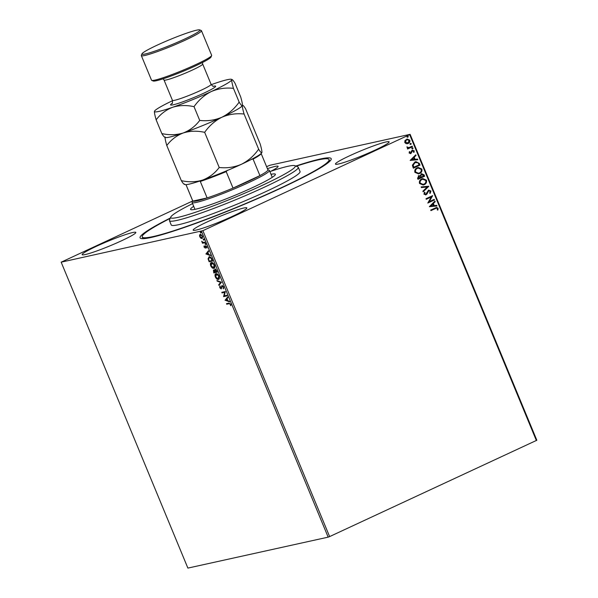 <?xml version="1.0" encoding="UTF-8"?>
<svg xmlns="http://www.w3.org/2000/svg" width="598" height="598" viewBox="0 0 598 598"><rect width="100%" height="100%" fill="white"/><g stroke="black" fill="none" stroke-linecap="round" stroke-linejoin="round"><path stroke-width="0.9" d="M295.763 166.05A103.432 8.933 157.5 0 1 331.135 159.531A103.432 8.933 157.5 0 1 280.552 188.34A103.432 8.933 157.5 0 1 140.739 238.4A103.432 8.933 157.5 0 1 170.363 217.993M207.394 221.821A29.055 2.512 -22.5 0 0 193.169 230.155A29.055 2.512 -22.5 0 0 232.622 216.252A29.055 2.512 -22.5 0 0 246.847 207.917A29.055 2.512 -22.5 0 0 207.394 221.821M349.666 155.757A29.055 2.512 -22.5 0 0 335.441 164.091A29.055 2.512 -22.5 0 0 374.901 150.188A29.055 2.512 -22.5 0 0 389.126 141.853A29.055 2.512 -22.5 0 0 349.666 155.757M96.383 246.316A29.055 2.512 -22.5 0 0 82.158 254.651A29.055 2.512 -22.5 0 0 121.611 240.747A29.055 2.512 -22.5 0 0 135.843 232.413A29.055 2.512 -22.5 0 0 96.383 246.316M200.831 238.191L199.754 236.726L199.538 235.081L200.225 234.319L202.43 236.135L201.975 238.542L200.831 238.191L200.876 237.72M205.084 242.676L202.505 243.244L201.713 241.218L203.058 242.399L204.852 242.1L205.084 242.676M204.112 247.251L204.023 246.055L204.994 247.624L205.577 245.711L206.826 246.765L206.968 248.028L205.832 246.286L205.249 248.192L204.404 247.116M204.994 247.624L205.548 247.258L205.577 245.711M207.02 247.609L206.213 246.107L205.645 246.473M211.961 259.27L212.679 261.012L209.151 261.789L208.067 258.852L209.053 256.789C210.033 256.475 211.004 257.304 211.961 259.27M217.298 272.15L213.763 272.927L213.486 269.952L214.525 270.49L214.944 269.107L216.678 270.655L217.298 272.15M221.469 282.226L218.935 285.41L218.674 284.783L220.595 282.368L217.164 281.135L216.902 280.514L221.469 282.226M226.874 295.285L227.113 295.861L223.585 296.638L224.669 292.317L222.03 292.893L221.798 292.317L225.326 291.54L224.25 295.861L226.874 295.285M229.071 303.702L226.724 304.225L226.485 303.649L228.87 303.119L230.679 304.218L230.858 305.72L230.32 304.3L229.071 303.702L229.453 303.53L226.724 304.225M328.16 537.146L187.884 568.1L61.168 262.178L202.894 230.671L329.618 536.593L328.16 537.146L201.444 231.224M225.095 300.286L227.591 297.012L227.853 297.64L227.038 298.656L227.913 300.764L229.363 301.28L229.625 301.908L225.057 300.189M223.525 286.958L223.45 288.812L223.181 287.077L222.15 286.165L221.178 288.894L219.795 287.735L219.795 286.158L220.161 287.668L220.924 288.318L221.918 285.59L223.525 286.958M223.061 286.173L221.88 286.427M220.924 288.318L221.611 287.698L221.671 286.905L221.29 287.085M218.838 279.259L218.405 279.445C217.418 279.714 216.401 278.9 215.355 277.016C214.757 274.983 214.966 273.877 216.005 273.69C216.999 273.428 218.016 274.25 219.055 276.149C219.638 278.152 219.421 279.251 218.405 279.445L218.659 279.363M214.226 268.121L213.792 268.308C212.806 268.577 211.789 267.762 210.743 265.878C210.145 263.853 210.354 262.739 211.393 262.552C212.387 262.298 213.404 263.113 214.435 265.019C215.026 267.014 214.809 268.113 213.792 268.308L214.047 268.225M205.929 254.015L208.425 250.741L208.687 251.369L207.872 252.386L208.747 254.494L210.197 255.01L210.459 255.638L205.891 253.918M205.667 244.522L205.099 244.141L205.196 243.595L205.69 244.014L205.592 244.56L205.69 244.014M205.974 244.38L205.099 244.141L205.196 243.595M203.836 240.104L203.275 239.723L203.365 239.178L203.858 239.596L203.769 240.142L203.858 239.596M204.142 239.962L203.275 239.723L203.365 239.178M200.853 232.906L200.293 232.525L200.382 231.979L200.786 232.943L200.876 232.398M201.16 232.764L200.293 232.525L200.382 231.979M266.581 166.663L269.84 165.28L410.116 134.326L536.832 440.248L329.618 536.593M407.036 139.035L409.608 140.246C409.907 141.801 409.368 142.892 407.978 143.52L406.229 143.714L404.786 142.533L404.943 140.612L407.141 139.005L409.809 140.201C410.108 141.756 409.57 142.847 408.18 143.475L407.477 143.714M412.426 146.772L407.574 149.022L407.335 148.446L408.045 148.11L406.819 146.966L408.853 147.631L412.186 146.189L412.426 146.772L407.559 148.977M412.299 150.262L414.205 150.823L414.04 152.311L413.457 152.191L413.637 151.167L412.568 150.823L410.871 153.559L409.144 153.051L409.368 151.623L409.929 151.765L409.72 152.737L410.609 152.991L411.626 150.793L412.672 150.128M409.331 151.705L409.518 152.782L410.609 152.991M412.366 150.868L410.49 153.686M419.303 163.366L420.02 165.1L413.382 168.188L412.912 167.051L412.411 165.16L414.877 161.998L415.909 161.639L419.303 163.366L420.02 165.1M418.488 175.775L420.185 175.819L421.396 173.854L424.012 174.743L424.632 176.238L417.995 179.325L417.554 178.264L418.936 175.618M421.396 173.854L421.911 173.674M428.811 186.322L423.16 191.801L422.906 191.173L427.181 187.017L421.396 187.533L421.134 186.905L428.811 186.322L423.115 191.696M434.215 199.373L434.454 199.949L427.817 203.036L431.218 196.989L426.262 199.291L426.023 198.715L432.668 195.628L429.274 201.668L434.215 199.373M435.374 208.567L430.956 210.616L430.717 210.04L436.54 207.454L438.095 208.246L437.915 210.018L437.28 209.965L437.415 208.567L436.45 208.149L430.941 210.578M536.391 440.577L409.667 134.655L202.894 230.671M429.327 206.684L434.933 201.1L435.187 201.728L433.378 203.484L434.253 205.592L436.697 205.368L436.959 205.996L429.327 206.684M428.901 190.755L427.944 191.36L426.053 194.806L423.952 194.193L424.475 192.22L425.066 192.481L424.632 193.879L425.783 194.245L428.489 190.239L430.941 190.986L430.194 193.348L429.663 193.034L430.283 191.345L428.721 190.822L426.942 194.044L425.627 194.955M428.489 190.239L428.96 190.082M424.206 184.677L423.182 185.021L419.504 183.466C419.093 181.299 419.856 179.789 421.784 178.937L422.801 178.585L426.471 180.185C426.86 182.33 426.105 183.825 424.206 184.677L423.085 185.044M419.594 173.54L418.57 173.891L414.892 172.336C414.481 170.161 415.244 168.651 417.172 167.799L418.189 167.447L421.859 169.047C422.248 171.192 421.493 172.695 419.594 173.54L418.473 173.906M410.161 160.413L415.767 154.83L416.029 155.458L414.212 157.214L415.087 159.322L417.531 159.098L417.793 159.726L410.161 160.413M412.112 147.893L412.867 148.117L412.508 148.857L411.962 148.588L412.314 147.848L413.069 148.072L412.71 148.812L411.962 148.588M412.314 147.848L412.867 148.117M410.28 143.475L411.035 143.699L410.684 144.439L410.131 144.17L410.482 143.43L411.237 143.655L410.886 144.395L410.131 144.17M410.482 143.43L411.035 143.699M407.305 136.277L408.053 136.501L407.701 137.241L407.148 136.972L407.507 136.232L408.255 136.456L407.903 137.196L407.148 136.972M407.507 136.232L408.053 136.501M61.168 262.178L192.616 201.018M270.857 171.282A29.055 2.512 -22.5 0 0 278.115 166.349A29.055 2.512 -22.5 0 0 267.411 168.666M409.667 134.655L410.116 134.326M436.428 207.484L438.095 208.246M437.893 208.291L437.714 210.062M436.338 208.179L435.172 208.612M434.776 201.257L435.187 201.728M434.985 201.773L433.378 203.484M433.176 203.529L434.253 205.592M434.051 205.637L436.697 205.368M436.495 205.413L436.749 206.018M432.803 204.045L430.702 205.936L433.468 205.66L432.803 204.045L430.904 205.891L433.468 205.66M434.028 199.463L434.454 199.949M434.253 199.994L427.794 202.991M426.247 199.246L431.218 196.989M432.518 195.808L429.274 201.668M428.288 190.284L430.941 190.986M430.739 191.031L429.992 193.386M424.401 192.324L425.066 192.481M424.864 192.526L424.632 193.879M424.43 193.924L425.582 194.29M421.142 186.927L428.766 186.225M422.704 178.608L426.471 180.185M426.269 180.23C426.658 182.375 425.903 183.87 424.004 184.722M422.734 179.258L421.822 179.557C420.289 180.23 419.676 181.441 419.975 183.175L423.04 184.408M422.024 179.512C420.491 180.185 419.878 181.396 420.177 183.13L423.145 184.386L423.967 184.102C425.484 183.429 426.097 182.233 425.798 180.521L422.831 179.228L421.822 179.557M421.194 173.891L423.81 174.788L424.632 176.238M424.43 176.283L417.972 179.28M418.286 175.819L420.185 175.819M421.837 174.347L420.618 175.924L421.044 177.172L423.713 175.976L421.635 174.429L420.82 175.879L421.246 177.128M418.944 176.261L417.987 177.875L418.234 178.473L420.566 177.442L418.735 176.343L418.436 178.428M418.092 167.47L421.859 169.047M421.657 169.092C422.046 171.237 421.291 172.74 419.392 173.584M418.122 168.12L417.21 168.419C415.677 169.099 415.064 170.303 415.363 172.037L418.428 173.271M417.411 168.374C415.879 169.055 415.266 170.258 415.565 171.992L418.533 173.248L419.348 172.972C420.872 172.291 421.485 171.095 421.186 169.383L418.219 168.098L417.21 168.419M419.818 165.145L413.36 168.143M415.812 161.662L419.101 163.411M415.864 162.305L414.907 162.619L412.964 165.22L413.622 167.335L419.101 164.846L418.039 162.761L415.109 162.574L413.166 165.175L413.823 167.291M415.61 154.987L416.029 155.458M415.827 155.502L414.212 157.214M414.01 157.259L415.087 159.322M414.885 159.367L417.531 159.098M417.329 159.143L417.583 159.748M413.637 157.775L411.544 159.666L414.302 159.389L413.637 157.775L411.745 159.621L414.302 159.389M412.097 150.307L414.205 150.823M414.003 150.868L413.838 152.355M412.508 148.857L411.76 148.633M406.812 147.026L407.447 147.003M407.268 147.347L408.853 147.631M412 146.278L412.224 146.809M410.684 144.439L409.929 144.215M407.978 143.52L407.373 143.737M407.111 139.663L406.476 139.865L405.175 142.302L407.746 142.937M406.476 139.865L405.377 142.257L407.948 142.892L407.283 143.109M407.948 142.892L409.211 140.478L407.006 139.685M407.701 137.241L406.946 137.017M227.105 304.046L226.904 303.552M230.888 305.339L230.462 305.488M230.843 305.309L230.798 304.517L230.424 304.688M230.693 304.128L229.453 303.53M225.431 300.017L227.674 297.206M229.468 301.541L225.476 300.114M226.777 298.985L225.924 300.054L227.449 300.592L227.113 298.828M227.083 295.778L223.585 296.638M223.966 296.466L223.532 296.518M223.914 296.339L224.669 292.317M225.05 292.138L222.03 292.893M222.411 292.721L222.209 292.228M223.645 288.415L223.076 288.378M223.458 288.206L223.562 286.905M221.454 288.729L220.572 288.221M220.176 287.563L220.176 285.986M221.671 286.905L222.299 285.41M219.227 285.037L218.674 284.783M219.055 284.603L220.595 282.368M220.976 282.189L217.164 281.135M218.786 279.273L216.611 278.249M215.444 275.947L215.938 273.712M218.106 274.639L216.401 274.168M218.547 278.69L219.354 277.121M216.618 274.093L215.706 276.911L218.165 278.87L218.756 278.623M219.025 276.097L216.244 274.265M218.165 278.87L218.696 276.254M217.261 272.06L213.763 272.927M214.144 272.755L213.942 272.262M213.449 270.946L213.576 269.937M214.906 270.311L215.317 268.928M216.125 269.713L215.407 269.578M215.273 271.552L213.957 270.423M214.45 270.401L214.017 270.378M213.636 271.671L213.89 272.269L215.018 272.023L213.733 270.528L213.636 271.671M215.557 269.504L214.921 270.722L215.377 271.941L216.693 271.649L215.093 269.713L215.467 269.534M214.174 268.136L211.998 267.119M210.832 264.809L211.326 262.574M213.493 263.509L211.789 263.03M213.935 267.56L214.742 265.983M212.006 262.956L211.094 265.774L213.553 267.732L214.144 267.493M214.413 264.959L211.632 263.127M213.553 267.732L214.084 265.116M212.649 260.93L209.151 261.789M209.532 261.618L209.322 261.124M208.5 258.889L208.067 258.852M208.448 258.672L209.435 256.609M211.475 258.201L209.263 257.372M209.666 257.185L208.53 259.076L209.27 261.139L212.081 260.519L211.094 258.373L209.427 257.267M206.265 253.746L208.508 250.936M210.302 255.271L206.31 253.844M207.611 252.715L206.759 253.784L208.283 254.322L207.947 252.558M205.622 248.021L204.494 247.071L204.404 245.883M206.975 247.572L206.594 247.744M205.48 243.969L205.577 243.423M205.054 242.594L202.505 243.244M202.886 243.072L202.677 242.571M203.649 239.551L203.746 239.006M199.896 235.732L199.919 234.909L199.538 235.081M199.919 234.909L200.607 234.147M202.356 238.37L201.205 238.011M201.661 234.939L200.577 234.842M202.117 237.795L202.677 237.01M202.401 236.075L200.465 234.894L200.076 236.659L201.735 237.967L202.266 237.742M201.735 237.967L202.109 236.21M200.666 232.353L200.764 231.807M192.586 203.626A67.402 5.823 -22.5 0 0 170.751 217.067A67.402 5.823 -22.5 0 0 170.961 217.911A67.402 5.823 -22.5 0 0 239.028 195.621A67.402 5.823 -22.5 0 0 295.001 165.758A67.402 5.823 -22.5 0 0 294.829 165.668A67.402 5.823 -22.5 0 0 269.885 171.604M294.829 165.668L297.849 166.909A69.727 6.025 157.5 0 1 298.028 166.999A69.727 6.025 157.5 0 1 298.29 167.291A69.727 6.025 157.5 0 1 238.146 198.715A69.727 6.025 157.5 0 1 169.712 220.946A69.727 6.025 157.5 0 1 169.451 220.655A69.727 6.025 157.5 0 1 169.488 220.071L170.751 217.067M271.014 174.317A45.904 3.962 157.5 0 1 275.222 174.078A45.904 3.962 157.5 0 1 275.394 174.265A45.904 3.962 157.5 0 1 235.799 194.955A45.904 3.962 157.5 0 1 190.747 209.592A45.904 3.962 157.5 0 1 190.575 209.397A45.904 3.962 157.5 0 1 193.707 206.332M296.145 166.207A101.107 8.731 157.5 0 1 328.668 159.135A101.107 8.731 157.5 0 1 329.05 159.561A101.107 8.731 157.5 0 1 241.846 205.129A101.107 8.731 157.5 0 1 142.608 237.361A101.107 8.731 157.5 0 1 142.234 236.943A101.107 8.731 157.5 0 1 170.198 218.375M169.451 220.655L171.222 224.938A69.727 6.025 -22.5 0 0 171.484 225.229A69.727 6.025 -22.5 0 0 239.918 202.991A69.727 6.025 -22.5 0 0 300.061 171.566L298.29 167.291M185.978 184.647L192.743 200.98A40.671 3.513 -22.5 0 0 192.818 201.085L207.125 197.931A40.671 3.513 -22.5 0 0 233.026 188.093A40.671 3.513 -22.5 0 0 247.983 181.515A40.671 3.513 -22.5 0 0 259.921 175.61A40.671 3.513 -22.5 0 0 267.904 169.847L261.139 153.514M267.844 169.705L269.152 170.243A41.838 3.61 157.5 0 1 269.421 170.475A41.838 3.61 157.5 0 1 248.932 182.48A41.838 3.61 157.5 0 1 192.115 202.498A41.838 3.61 157.5 0 1 192.137 202.146L192.691 200.838M227.412 170.295L226.201 171.626L233.026 188.093L259.921 175.61L253.096 159.135L251.354 159.18M186.008 184.647L192.818 201.085A40.671 3.513 -22.5 0 0 207.125 197.931L200.3 181.456L199.254 180.992M226.201 171.626A40.671 3.513 157.5 0 1 200.3 181.456M261.102 153.551A40.671 3.513 157.5 0 1 253.096 159.135M211.632 55.569L210.997 57.079A31.38 2.713 157.5 0 1 195.651 65.817A31.38 2.713 157.5 0 1 153.238 80.999L151.728 80.379A32.539 2.811 -22.5 0 0 195.718 64.636A32.539 2.811 -22.5 0 0 211.632 55.569A32.539 2.811 -22.5 0 0 211.647 55.3L201.459 30.7A32.539 2.811 157.5 0 1 185.522 40.029A32.539 2.811 157.5 0 1 141.33 55.599A32.539 2.811 157.5 0 1 141.352 55.33L141.98 53.827A31.38 2.713 -22.5 0 0 155.383 50.942A31.38 2.713 -22.5 0 0 184.58 39.072A31.38 2.713 -22.5 0 0 199.739 29.9A31.38 2.713 -22.5 0 0 157.326 45.089A31.38 2.713 -22.5 0 0 141.98 53.827M199.739 29.9L201.249 30.52A32.539 2.811 157.5 0 1 201.459 30.7M164.674 137.196L165.354 137.473A41.838 3.61 -22.5 0 0 183.25 132.965C176.507 135.043 169.369 135.253 161.841 133.586C163.628 136.508 164.712 137.637 165.085 136.972C164.906 138.101 165.474 140.949 166.782 145.501C171.133 139.73 176.627 135.552 183.25 132.965C190 130.88 197.131 130.67 204.658 132.337C209.3 125.73 215.048 120.691 221.903 117.23C228.974 114.233 236.367 113.164 244.089 114.031C242.788 109.501 242.22 106.661 242.392 105.502C242.758 104.822 243.842 105.951 245.636 108.881L260.197 144.036C261.498 148.558 262.059 151.406 261.887 152.565L261.864 152.632A41.838 3.61 -22.5 0 0 261.864 152.632L261.864 152.632A41.838 3.61 -22.5 0 1 241.398 164.293C234.334 167.291 226.941 168.352 219.219 167.492C214.861 173.263 209.375 177.442 202.744 180.028C196.002 182.113 188.863 182.323 181.336 180.648C183.123 183.571 184.206 184.7 184.58 184.035M172.568 100.688A41.838 3.61 -22.5 0 0 154.478 111.221A41.838 3.61 -22.5 0 0 154.456 111.295A41.838 3.61 -22.5 0 0 172.62 107.289A41.838 3.61 -22.5 0 0 211.273 91.554A41.838 3.61 -22.5 0 0 231.762 79.826C232.129 79.153 233.205 80.282 234.999 83.212L240.702 96.966C242.003 101.496 242.564 104.336 242.392 105.502L242.803 105.278L242.444 105.128M244.089 114.031L258.65 149.179C254.008 155.786 248.26 160.825 241.398 164.293A41.838 3.61 -22.5 0 1 202.744 180.028A41.838 3.61 -22.5 0 1 184.849 184.543L184.169 184.259M261.887 152.565C261.52 153.238 260.444 152.116 258.65 149.179M166.782 145.501L181.336 180.648M204.658 132.337L219.219 167.492M242.369 105.577L242.392 105.502C242.026 106.175 240.949 105.046 239.155 102.116C234.513 108.724 228.765 113.762 221.903 117.23C214.832 120.228 207.439 121.289 199.725 120.422C195.367 126.193 189.88 130.379 183.25 132.965A41.838 3.61 -22.5 0 0 221.903 117.23A41.838 3.61 -22.5 0 0 242.369 105.577A41.838 3.61 -22.5 0 0 242.369 105.562M154.478 111.221L154.456 111.295C154.277 112.431 154.837 115.272 156.145 119.832C160.503 114.054 165.99 109.875 172.62 107.289C179.363 105.203 186.501 105.001 194.029 106.668C198.663 100.06 204.411 95.022 211.273 91.554C218.345 88.556 225.738 87.495 233.452 88.355C232.151 83.832 231.59 80.992 231.762 79.826A41.838 3.61 -22.5 0 0 231.493 79.325A41.838 3.61 -22.5 0 0 213.598 83.832A41.838 3.61 -22.5 0 0 211.251 84.662M231.762 79.826L232.174 79.601L231.493 79.325M156.145 119.832L161.841 133.586M233.452 88.355L239.155 102.116M194.029 106.668L199.725 120.422M141.33 55.599L151.526 80.207A32.539 2.811 -22.5 0 0 151.728 80.379M205.577 246.623L205.196 246.795M213.314 86.254A24.406 2.108 157.5 0 1 203.701 93.228A24.406 2.108 157.5 0 1 177.965 103.469A24.406 2.108 157.5 0 1 172.239 103.267M172 103.566C172.388 104 172.538 102.931 172.448 100.359A20.915 1.809 -22.5 0 0 200.861 90.35A20.915 1.809 -22.5 0 0 211.101 84.348C212.462 86.03 213.322 86.68 213.688 86.299M211.101 84.348L202.685 64.023A20.915 1.809 157.5 0 1 192.444 70.026A20.915 1.809 157.5 0 1 164.031 80.035L172.448 100.359M222.082 286.188L222.456 286.016M220.998 288.296L221.38 288.116M205.039 247.602L205.42 247.43M205.779 246.301L206.153 246.129M142.952 238.684L142.234 236.943M329.775 161.296L329.05 159.561M269.421 170.475L272.262 177.329M192.115 202.498L194.955 209.352M163.142 78.801L164.031 80.035M202.685 64.023L202.445 62.521"/></g></svg>
